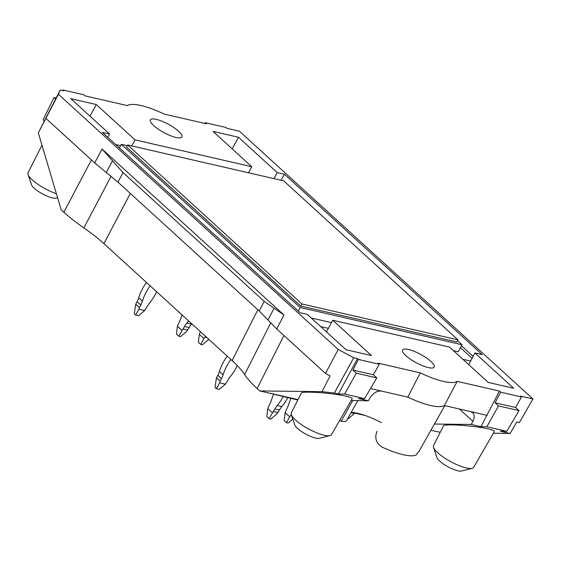 <?xml version="1.0" encoding="UTF-8"?>
<svg xmlns="http://www.w3.org/2000/svg" width="561" height="561" viewBox="0 0 561 561"><rect width="100%" height="100%" fill="white"/><g stroke="black" fill="none" stroke-linecap="round" stroke-linejoin="round"><path stroke-width="0.84" d="M123.034 172.578L117.95 182.143L259.238 311.025L276.727 328.956L283.957 314.987L102.039 149.037L123.034 172.578L264.231 301.383L259.238 311.025M326.502 331.902L332.743 320.24L371.466 355.569L346.032 349.713L307.309 314.391L300.086 312.729L102.34 132.34L109.563 134.002L107.782 137.305M320.675 326.586L328.36 328.353M338.367 393.976L357.518 358.612L358.437 359.454L352.869 370.064L356.298 373.191L344.636 394.053L338.367 393.976L334.314 393.044L353.76 357.75L338.213 349.482L325.478 373.43L330.141 375.905L322.028 391.655L259.778 390.947L298.045 399.579M351.158 400.484L368.318 400.778L358.57 398.534L364.538 398.633L344.636 394.053M322.028 391.655L334.314 393.044M346.123 396.22C332.568 392.931 301.411 390.793 301.299 393.142L291.313 412.875A22.84 5.989 28.4 0 0 291.32 414.677A22.84 5.989 28.4 0 0 308.578 428.962A22.84 5.989 28.4 0 0 329.987 435.581A22.84 5.989 28.4 0 0 331.495 434.6L352.147 398.766C352.434 398.079 350.429 397.23 346.123 396.22M117.95 182.143L94.683 162.886L102.039 149.037M60.223 89.977L58.435 94.262L38.316 132.852L60.223 89.977L63.982 90.84L63.063 90.005L83.877 94.795L85.062 95.875L127.298 105.594A45.427 11.907 -151.6 0 1 164.212 114.086L206.448 123.799L205.256 122.719L204.877 123.441M358.437 359.454L379.243 364.236L378.058 363.156L420.294 372.869L407.784 397.132L381.606 391.108C377.223 390.638 373.395 392.826 370.127 397.665L368.318 400.778M407.784 397.132A45.679 11.977 28.4 0 0 444.34 405.54L470.511 411.564L472.643 412.651C474.613 414.733 474.697 417.622 472.895 421.311L471.219 424.446L480.966 426.69L499.444 391.08L500.629 392.16L495.061 402.77L498.491 405.905L486.836 426.767L480.966 426.69M131.723 145.909L134.998 139.85L96.275 104.528L70.84 98.68L109.563 134.002M89.991 116.148L96.275 104.528M130.334 193.44L103.89 243.614L232.1 360.576C237.689 365.681 241.854 370.337 244.61 374.545C247.359 378.752 251.531 383.408 257.113 388.514L283.943 335.534M41.984 145.187L28.05 172.711A22.84 5.989 28.4 0 0 28.05 174.513A22.84 5.989 28.4 0 0 56.423 193.776M468.694 364.608L474.943 352.953L513.659 388.275L488.231 382.427L449.508 347.105L332.743 320.24M325.478 373.43L276.727 328.956M45.932 118.413L94.683 162.886M38.316 132.852L61.184 209.779L63.849 212.212L91.415 159.906M55.609 98.897L54.066 97.488L43.372 119.234L43.996 121.344M115.699 144.528L120.601 145.657M462.867 359.292L470.553 361.06M311.236 317.975L331.46 322.624M453.435 350.688L458.232 351.789L462.04 344.742L457.573 340.66M281.138 180.284L284.42 174.226L482.165 354.615L474.943 352.953M205.256 122.719L226.069 127.501L226.988 128.343L239.414 131.197L532.95 398.969L519.374 422.615L516.772 422.019L510.096 433.478L493.35 433.197M440.238 432.293L430.89 430.308M352.869 370.064L373.374 374.783L376.803 377.911L364.538 398.633M356.298 373.191L376.803 377.911M273.915 178.622L277.19 172.564L238.467 137.242L232.191 148.861M259.778 390.947L257.113 388.514M54.066 97.488L56.1 97.958M408.45 349.482A17.98 4.712 -151.6 0 1 426.339 357.862A17.98 4.712 -151.6 0 1 434.193 367.097A17.98 4.712 -151.6 0 1 428.309 367.595A17.98 4.712 -151.6 0 1 410.456 359.229A17.98 4.712 -151.6 0 1 402.56 349.994A17.98 4.712 -151.6 0 1 408.45 349.482M57.615 197.774L56.163 198.152A14.537 3.808 -151.6 0 1 42.538 193.938A14.537 3.808 -151.6 0 1 31.549 184.85L28.05 174.513M103.89 243.614C98.273 238.502 91.597 233.264 83.87 227.913C76.142 222.556 69.466 217.324 63.849 212.212M381.606 391.108L370.505 388.556M248.481 172.774L251.756 166.715L213.04 131.386L238.467 137.242M488.322 428.934C474.767 425.645 443.604 423.506 443.499 425.855L433.513 445.581A22.84 5.989 28.4 0 0 433.513 447.383A22.84 5.989 28.4 0 0 450.771 461.675A22.84 5.989 28.4 0 0 472.18 468.295A22.84 5.989 28.4 0 0 473.694 467.306L494.339 431.479C494.634 430.785 492.621 429.936 488.322 428.934M58.435 94.262L338.213 349.482M267.471 392.714L297.828 400M352.056 412.475L365.036 415.463M444.803 405.645L419.242 450.953L416.045 455.027A44.656 11.711 28.4 0 1 382.637 447.341C376.2 443.562 374.327 438.225 377.006 431.318M472.18 468.295L461.619 471.023A14.537 3.808 -151.6 0 1 448.001 466.808A14.537 3.808 -151.6 0 1 437.012 457.713L433.513 447.383M444.34 405.54L457.201 381.361L499.444 391.08M420.294 372.869A45.427 11.907 28.4 0 0 457.201 381.361M283.957 314.987L264.231 301.383M339.587 420.561L341.207 421.171A16.087 4.215 28.4 0 0 346.467 420.729L357.827 400.596M156.196 119.36A17.98 4.712 28.4 0 0 150.299 119.879A17.98 4.712 28.4 0 0 158.195 129.114A17.98 4.712 28.4 0 0 176.049 137.48A17.98 4.712 28.4 0 0 181.932 136.982A17.98 4.712 28.4 0 0 174.085 127.747A17.98 4.712 28.4 0 0 156.196 119.36M434.431 424.032L471.219 424.446M351.144 412.44A37.398 9.803 -151.6 0 1 381.473 422.664M284.42 174.226L277.19 172.564M487.095 415.378L470.511 411.564M63.063 90.005L62.769 90.566M379.243 364.236L373.374 374.783M532.95 398.969L520.524 396.115L521.442 396.95L515.573 407.489L519.002 410.617L498.491 405.905M515.573 407.489L495.061 402.77M329.987 435.581L319.426 438.309A14.537 3.808 -151.6 0 1 305.801 434.102A14.537 3.808 -151.6 0 1 294.82 425.007L291.32 414.677M251.756 166.715L134.998 139.85M357.518 358.612L353.76 357.75M521.442 396.95L500.629 392.16M519.002 410.617L506.73 431.339L500.356 431.241L510.096 433.478M506.73 431.339L486.836 426.767M144.682 310.521L138.904 309.188L139.409 307.526L135.741 304.181L134.268 313.795L135.643 315.051L138.539 315.717L144.682 310.521L147.255 306.481A16.613 11.031 -47.6 0 1 149.682 302.849A39.41 26.178 132.4 0 0 156.687 291.776M150.159 285.822A39.41 26.178 132.4 0 0 142.389 301.173A16.613 11.031 132.4 0 1 140.783 304.995L137.115 301.643A16.613 11.031 132.4 0 0 138.714 297.821L142.389 301.173M139.409 307.526L140.783 304.995M138.904 309.188L135.643 315.051M146.491 282.471A39.41 26.178 132.4 0 0 138.714 297.821M135.741 304.181L137.115 301.643M290.921 398.408A39.41 27.587 -77 0 0 288.754 404.208A16.613 11.627 -77 0 1 287.064 408.233L285.114 412.594L284.147 420.554L286.44 422.643L288.179 423.043L292.821 419.116M286.44 422.643L289.7 416.781L285.114 412.594M289.7 416.781L291.292 414.593M290.829 415.456L291.643 415.638M199.344 334.356L198.384 342.315L200.677 344.405L203.931 338.542L199.344 334.356L200.396 331.649M203.931 338.542L205.536 336.334M200.677 344.405L202.409 344.805L208.804 339.314M205.06 337.21L206.981 337.652M182.002 330.366L177.416 326.186L176.456 334.139L178.749 336.228L184.506 326.502A16.613 11.627 103 0 1 186.848 323.073A39.41 27.587 -77 0 0 188.601 320.892M191.771 323.781A39.41 27.587 103 0 1 191.469 324.139A16.613 11.627 103 0 0 189.127 327.568L184.506 326.502M182.045 314.91A39.41 27.587 -77 0 0 181.056 317.792A16.613 11.627 -77 0 1 179.366 321.818L177.416 326.186M178.749 336.228L180.481 336.628L186.631 331.432L189.127 327.568M183.131 329.041L187.76 330.106M272.358 412.791L267.772 408.604L266.805 416.564L269.098 418.653L274.862 408.927A16.613 11.627 103 0 1 277.204 405.498A39.41 27.587 -77 0 0 283.151 396.62M287.772 397.686A39.41 27.587 103 0 1 281.825 406.564A16.613 11.627 103 0 0 279.483 409.993L274.862 408.927M273.579 394.418A39.41 27.587 -77 0 0 271.412 400.217A16.613 11.627 -77 0 1 269.722 404.243L267.772 408.604M269.098 418.653L270.837 419.053L276.987 413.857L279.483 409.993M273.488 411.465L278.109 412.524M347.68 418.583L348.276 418.723L354.426 413.52L350.983 412.728M354.426 413.52L354.769 413.099M225.41 384.159L219.624 382.826L220.136 381.164L216.462 377.819L214.989 387.434L216.371 388.689L219.26 389.355L225.41 384.159L227.976 380.12A16.613 11.031 -47.6 0 1 230.403 376.487A39.41 26.178 132.4 0 0 237.31 365.625M230.88 359.461A39.41 26.178 132.4 0 0 223.11 374.811A16.613 11.031 132.4 0 1 221.504 378.633L217.836 375.281A16.613 11.031 132.4 0 0 219.442 371.459L223.11 374.811M220.136 381.164L221.504 378.633M219.624 382.826L216.371 388.689M227.212 356.109A39.41 26.178 132.4 0 0 219.442 371.459M216.462 377.819L217.836 375.281M298.27 311.067L300.191 307.505L121.316 144.331L119.395 147.894M300.787 306.082L301.937 303.964L127.649 144.976L126.506 147.087L300.787 306.082L456.857 341.979L458 339.868L283.712 180.873L127.649 144.976M301.937 303.964L458 339.868M121.316 144.331L127.256 145.699M300.191 307.505L462.04 344.742M112.537 160.811L106.317 172.515M257.843 309.749L232.1 360.576M461.493 345.758L473.105 356.354M472.053 358.29L460.441 347.694M274.098 308.185L267.983 319.994M341.207 421.171L352.729 400.512M472.895 421.311L459.41 409.004M111.092 176.259L83.87 227.913M270.697 323.031L244.61 374.545M186.848 323.073L191.469 324.139M277.204 405.498L281.825 406.564"/></g></svg>
